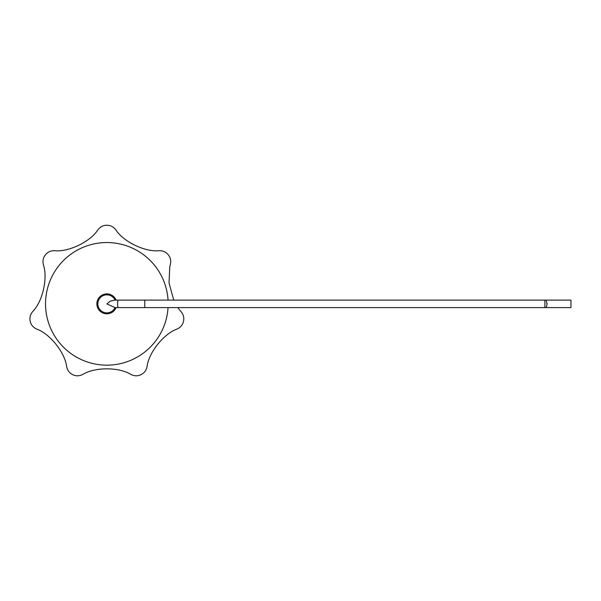 <?xml version="1.0" encoding="UTF-8"?>
<svg xmlns="http://www.w3.org/2000/svg" width="601" height="601" viewBox="0 0 601 601"><rect width="100%" height="100%" fill="white"/><g stroke="black" fill="none" stroke-linecap="round" stroke-linejoin="round"><path stroke-width="0.9" d="M177.904 307.599L179.834 310.319C183.207 313.647 184.424 317.328 183.478 321.347C182.576 325.381 179.887 328.169 175.409 329.701C163.096 335.042 149.769 351.75 147.305 364.95C146.802 369.66 144.683 372.898 140.957 374.671C137.238 376.481 133.384 376.121 129.395 373.574C117.533 367.271 96.168 367.271 84.313 373.574C80.316 376.121 76.462 376.481 72.751 374.671C69.017 372.898 66.899 369.653 66.403 364.95C63.931 351.75 50.612 335.042 38.291 329.701C33.806 328.161 31.117 325.381 30.223 321.347C29.284 317.32 30.501 313.639 33.866 310.319C42.648 300.162 47.404 279.33 43.903 266.371C42.31 261.901 42.806 258.069 45.398 254.854C47.967 251.609 51.596 250.264 56.291 250.827C69.708 251.353 88.963 242.083 96.911 231.265C99.405 227.238 102.718 225.232 106.85 225.262C110.99 225.24 114.303 227.238 116.789 231.265C124.738 242.083 143.992 251.353 157.409 250.827C162.112 250.264 165.748 251.609 168.303 254.854C170.894 258.069 171.398 261.908 169.805 266.371L169.016 282.861L173.734 300.117M546.099 300.117L544.867 300.117L544.867 307.599L546.099 307.599L547.038 304.361L546.099 300.117L570.95 300.117L570.95 307.599L546.099 307.599L546.564 306.247M547.038 304.361L547.038 303.355M114.693 300.117L110.396 301.086L106.858 303.933L115.054 307.592A9.015 9.015 0 0 1 101.276 310.942A9.015 9.015 0 0 1 101.276 296.774A9.015 9.015 0 0 1 115.054 300.117L114.693 300.117M118.818 300.117L118.269 300.117A3.741 0.661 90 0 0 117.601 303.858A3.741 0.661 90 0 0 118.269 307.599L118.818 307.599M116.106 307.599A9.984 9.984 0 0 1 96.956 302.581A9.984 9.984 0 0 1 116.106 300.117M544.867 300.117L144.781 300.117L144.781 307.599L114.731 307.599M114.731 300.117L144.781 300.117M168.047 307.599A61.31 61.31 0 0 1 104.356 365.115A61.31 61.31 0 0 1 45.556 302.611A61.31 61.31 0 0 1 106.85 242.549A61.31 61.31 0 0 1 168.047 300.117M544.867 307.599L144.781 307.599"/></g></svg>
